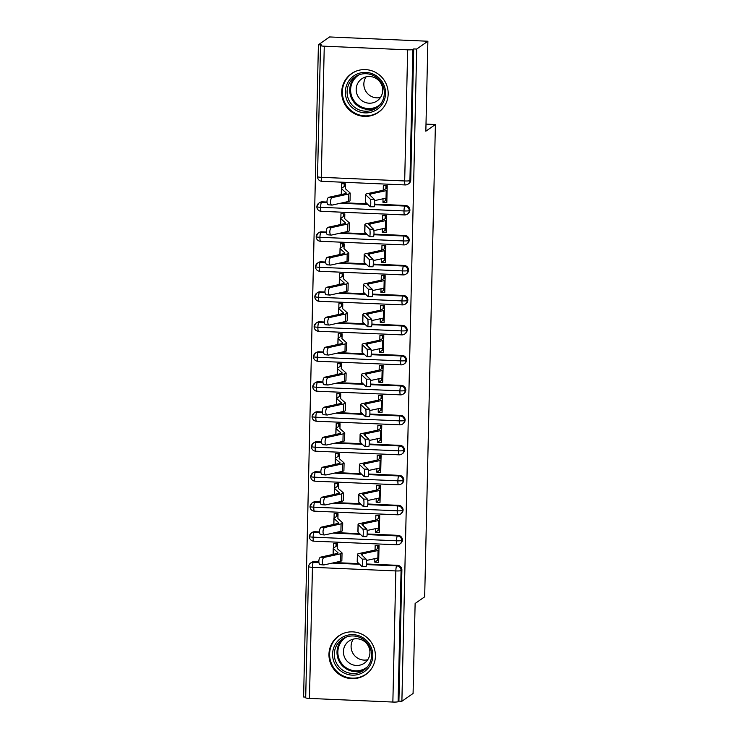 <?xml version="1.0" encoding="UTF-8"?>
<svg xmlns="http://www.w3.org/2000/svg" width="739" height="739" viewBox="0 0 739 739"><rect width="100%" height="100%" fill="white"/><g stroke="black" fill="none" stroke-linecap="round" stroke-linejoin="round"><path stroke-width="1.11" d="M388.178 94.01A23.574 23.066 55.1 0 1 378.442 112.319A23.574 23.066 55.1 0 1 354.073 113.455A23.574 23.066 55.1 0 1 341.714 91.987A23.574 23.066 55.1 0 1 351.441 73.669A23.574 23.066 55.1 0 1 375.818 72.533A23.574 23.066 55.1 0 1 388.178 94.01M375.412 656.269A23.574 23.066 55.1 0 1 365.685 674.578A23.574 23.066 55.1 0 1 341.316 675.714A23.574 23.066 55.1 0 1 328.957 654.237A23.574 23.066 55.1 0 1 338.684 635.928A23.574 23.066 55.1 0 1 363.052 634.792A23.574 23.066 55.1 0 1 375.412 656.269M318.407 44.765L321.382 44.894L320.569 45.467A4.536 0.563 1.3 0 0 320.504 45.559A4.536 0.563 1.3 0 0 324.264 46.197L407.66 49.827A4.536 0.563 1.3 0 0 412.898 49.495L413.711 48.922L416.694 49.051L427.881 41.236L329.594 36.95L318.407 44.765L303.6 696.988L305.715 697.08M383.033 198.791L382.95 202.32L385.61 200.463L385.666 198.228M385.887 188.316L385.943 185.637M344.189 186.496L344.254 183.817M382.349 228.776L382.275 232.305L384.927 230.448L384.982 228.212M385.204 218.301L385.268 215.622M343.506 216.481L343.57 213.811M381.675 258.761L381.592 262.29L384.252 260.433L384.298 258.197M384.529 248.286L384.585 245.607M342.831 246.475L342.887 243.796M380.991 288.755L380.908 292.274L383.569 290.418L383.624 288.182M383.846 278.28L383.901 275.601M342.148 276.46L342.212 273.781M380.308 318.74L380.234 322.259L382.885 320.412L382.941 318.176M383.162 308.265L383.227 305.586M341.464 306.445L341.529 303.766M379.634 348.725L379.55 352.254L382.211 350.397L382.257 348.161M382.488 338.25L382.543 335.571M340.79 336.43L340.845 333.751M378.95 378.71L378.867 382.239L381.527 380.382L381.573 378.146M381.804 368.234L381.86 365.556M340.106 366.424L340.171 363.745M378.266 408.704L378.192 412.223L380.844 410.367L380.899 408.131M381.121 398.219L381.185 395.55M339.423 396.409L339.487 393.73M377.592 438.689L377.509 442.208L380.169 440.352L380.216 438.125M380.446 428.214L380.502 425.535M338.748 426.394L338.804 423.715M376.908 468.674L376.825 472.203L379.486 470.346L379.532 468.11M379.763 458.198L379.818 455.52M338.065 456.379L338.12 453.7M376.225 498.659L376.151 502.187L378.802 500.331L378.858 498.095M379.079 488.183L379.144 485.505M337.381 486.373L337.446 483.694M375.551 528.653L375.467 532.172L378.128 530.316L378.174 528.08M378.405 518.168L378.46 515.499M336.707 516.358L336.762 513.679M427.881 41.236L425.84 131.191L435.4 124.522L426.006 124.106M435.4 124.522L424.676 596.816L415.124 603.486L413.083 693.45L401.887 701.265L398.912 701.135L401.887 570.018L401.074 570.591L398.099 701.708L398.912 701.135M398.099 701.708A4.536 0.563 -178.7 0 1 392.862 702.05L309.465 698.42A4.536 0.563 -178.7 0 1 305.697 697.782L308.671 566.656A4.536 0.563 -178.7 0 0 312.44 567.303L309.465 698.42M374.867 558.638L374.784 562.157L377.444 560.301L377.49 558.074M377.721 548.162L377.777 545.484M336.023 546.343L336.079 543.664M416.694 49.051L401.887 701.265M374.784 562.157L378.664 562.333L379.042 545.539L375.172 545.364L375.061 550.019L378.987 547.876M337.344 543.719L333.474 543.553L333.363 548.199A9.071 1.118 1.3 0 0 333.234 548.384A9.071 1.118 1.3 0 0 333.326 548.541L338 552.754A11.187 1.386 -178.7 0 1 338.111 552.948A11.187 1.386 -178.7 0 1 336.892 553.548L320.643 557.132L324.144 557.428A3.778 1.69 94.9 0 0 322.352 561.298A3.778 1.69 94.9 0 0 323.737 564.947A3.778 1.69 94.9 0 0 323.968 564.929L340.226 561.344A15.113 1.866 1.3 0 0 341.871 560.531L342.037 553.04A15.113 1.866 1.3 0 0 341.889 552.772L337.215 548.56L337.344 543.719M314.13 561.695L313.308 562.268A4.536 4.434 55.1 0 0 310.611 563.044L311.433 562.471A4.536 4.434 55.1 0 1 314.13 561.695L318.851 561.899M334.591 562.582L358.969 563.645M366.479 563.977L397.527 565.326A4.536 4.434 55.1 0 1 401.887 570.018M413.711 48.922L410.736 180.039A4.536 4.434 55.1 0 1 408.87 183.558L408.048 184.131A4.536 4.434 -124.9 0 0 409.923 180.612L410.736 180.039M322.287 201.849L321.474 202.421A4.536 4.434 55.1 0 0 318.777 203.197L316.846 206.661A4.536 0.563 1.3 0 1 316.911 206.569A4.536 4.434 55.1 0 1 318.777 203.197L319.59 202.634A4.536 4.434 55.1 0 1 322.287 201.849L327.017 202.052M342.757 202.745L367.135 203.798M374.645 204.13L405.693 205.479A4.536 4.434 55.1 0 1 408.187 213.543L407.365 214.116A4.536 4.434 -124.9 0 0 409.24 210.597L410.062 210.024M382.95 202.32L386.83 202.486L387.208 185.692L383.338 185.526L383.227 190.172L387.153 188.029M345.51 183.872L341.64 183.706L341.529 188.353A9.071 1.118 1.3 0 0 341.4 188.537A9.071 1.118 1.3 0 0 341.492 188.704L346.166 192.907A11.187 1.386 -178.7 0 1 346.277 193.101A11.187 1.386 -178.7 0 1 345.058 193.701L328.809 197.285L332.31 197.59A3.778 1.69 94.9 0 0 330.518 201.451A3.778 1.69 94.9 0 0 331.903 205.1A3.778 1.69 94.9 0 0 332.134 205.082L348.392 201.498A15.113 1.866 1.3 0 0 350.037 200.694L350.203 193.193A15.113 1.866 1.3 0 0 350.055 192.925L345.381 188.722L345.51 183.872M321.613 231.834L320.791 232.406A4.536 4.434 55.1 0 0 318.093 233.191L316.163 236.646A4.536 0.563 1.3 0 0 316.163 236.656A4.536 0.563 1.3 0 1 316.227 236.563A4.536 4.434 55.1 0 1 318.093 233.191L318.915 232.619A4.536 4.434 55.1 0 1 321.613 231.834L326.342 232.046M342.074 232.73L366.452 233.792M373.962 234.115L405.009 235.473A4.536 4.434 55.1 0 1 407.503 243.537L406.69 244.101A4.536 4.434 -124.9 0 0 408.556 240.581L409.378 240.009M382.275 232.305L386.146 232.471L386.525 215.677L382.654 215.511L382.553 220.157L386.469 218.014M344.827 213.857L340.956 213.691L340.855 218.338A9.071 1.118 1.3 0 0 340.716 218.522A9.071 1.118 1.3 0 0 340.808 218.689L345.482 222.892A11.187 1.386 -178.7 0 1 345.593 223.095A11.187 1.386 -178.7 0 1 344.374 223.686L328.125 227.27L331.626 227.575A3.778 1.69 94.9 0 0 329.843 231.436A3.778 1.69 94.9 0 0 331.22 235.085A3.778 1.69 94.9 0 0 331.46 235.067L347.709 231.483A15.113 1.866 1.3 0 0 349.353 230.679L349.519 223.178A15.113 1.866 1.3 0 0 349.371 222.91L344.697 218.707A5.136 0.637 -178.7 0 1 344.651 218.615A5.136 0.637 -178.7 0 1 344.725 218.513L344.827 213.857M320.929 261.818L320.116 262.391A4.536 4.434 55.1 0 0 317.41 263.176L315.488 266.64A4.536 0.563 1.3 0 1 315.553 266.548A4.536 4.434 55.1 0 1 317.41 263.176L318.232 262.604A4.536 4.434 55.1 0 1 320.929 261.818L325.659 262.031M341.39 262.714L365.777 263.777M373.278 264.1L404.335 265.458A4.536 4.434 55.1 0 1 406.829 273.522L406.007 274.095A4.536 4.434 -124.9 0 0 407.882 270.566L408.695 270.003M381.592 262.29L385.462 262.456L385.841 245.662L381.971 245.496L381.869 250.142L385.795 247.999M344.152 243.852L340.273 243.676L340.171 248.332A9.071 1.118 1.3 0 0 340.042 248.507A9.071 1.118 1.3 0 0 340.125 248.673L344.808 252.877A11.187 1.386 -178.7 0 1 344.91 253.08A11.187 1.386 -178.7 0 1 343.7 253.671L327.451 257.264L330.952 257.56A3.778 1.69 94.9 0 0 329.16 261.43A3.778 1.69 94.9 0 0 330.545 265.07A3.778 1.69 94.9 0 0 330.776 265.061L347.025 261.467A15.113 1.866 1.3 0 0 348.669 260.664L348.845 253.172A15.113 1.866 1.3 0 0 348.697 252.895L344.023 248.692A5.136 0.637 -178.7 0 1 343.968 248.6A5.136 0.637 -178.7 0 1 344.041 248.498L344.152 243.852M320.246 291.813L319.433 292.385A4.536 4.434 55.1 0 0 316.735 293.161L314.805 296.625A4.536 0.563 1.3 0 1 314.869 296.533A4.536 4.434 55.1 0 1 316.735 293.161L317.548 292.589A4.536 4.434 55.1 0 1 320.246 291.813L324.975 292.016M340.716 292.699L365.094 293.762M372.604 294.094L403.651 295.443A4.536 4.434 55.1 0 1 406.145 303.507L405.323 304.08A4.536 4.434 -124.9 0 0 407.198 300.561L408.02 299.988M380.908 292.274L384.788 292.441L385.167 275.656L381.296 275.481L381.185 280.127L385.111 277.993M343.469 273.836L339.598 273.67L339.487 278.317A9.071 1.118 1.3 0 0 339.358 278.501A9.071 1.118 1.3 0 0 339.45 278.658L344.125 282.871A11.187 1.386 -178.7 0 1 344.235 283.065A11.187 1.386 -178.7 0 1 343.016 283.665L326.767 287.249L330.268 287.545A3.778 1.69 94.9 0 0 328.476 291.415A3.778 1.69 94.9 0 0 329.862 295.064A3.778 1.69 94.9 0 0 330.093 295.046L346.351 291.462A15.113 1.866 1.3 0 0 347.995 290.649L348.161 283.157A15.113 1.866 1.3 0 0 348.014 282.889L343.339 278.677L343.469 273.836M319.571 321.798L318.749 322.37A4.536 4.434 55.1 0 0 316.052 323.146L314.121 326.61A4.536 0.563 1.3 0 1 314.186 326.518A4.536 4.434 55.1 0 1 316.052 323.146L316.874 322.583A4.536 4.434 55.1 0 1 319.571 321.798L324.301 322.001M340.032 322.684L364.41 323.747M371.92 324.079L402.967 325.428A4.536 4.434 55.1 0 1 405.462 333.492L404.649 334.065A4.536 4.434 -124.9 0 0 406.515 330.545L407.337 329.973M380.234 322.259L384.104 322.435L384.483 305.641L380.613 305.475L380.511 310.121L384.428 307.978M342.785 303.821L338.915 303.655L338.813 308.302A9.071 1.118 1.3 0 0 338.674 308.486A9.071 1.118 1.3 0 0 338.767 308.643L343.441 312.856A11.187 1.386 -178.7 0 1 343.552 313.05A11.187 1.386 -178.7 0 1 342.333 313.65L326.084 317.234L329.585 317.539A3.778 1.69 94.9 0 0 327.802 321.4A3.778 1.69 94.9 0 0 329.178 325.049A3.778 1.69 94.9 0 0 329.418 325.031L345.667 321.447A15.113 1.866 1.3 0 0 347.312 320.643L347.478 313.142A15.113 1.866 1.3 0 0 347.33 312.874L342.656 308.671L342.785 303.821M318.888 351.782L318.075 352.355A4.536 4.434 55.1 0 0 315.368 353.14L313.447 356.595A4.536 0.563 1.3 0 0 313.447 356.604A4.536 0.563 1.3 0 1 313.512 356.512A4.536 4.434 55.1 0 1 315.368 353.14L316.19 352.568A4.536 4.434 55.1 0 1 318.888 351.782L323.617 351.986M339.349 352.679L363.736 353.741M371.237 354.064L402.293 355.413A4.536 4.434 55.1 0 1 404.787 363.486L403.965 364.05A4.536 4.434 -124.9 0 0 405.84 360.53L406.653 359.958M379.55 352.254L383.421 352.42L383.8 335.626L379.929 335.46L379.828 340.106L383.753 337.963M342.111 333.806L338.231 333.64L338.129 338.286A9.071 1.118 1.3 0 0 338 338.471A9.071 1.118 1.3 0 0 338.083 338.638L342.767 342.841A11.187 1.386 -178.7 0 1 342.868 343.044A11.187 1.386 -178.7 0 1 341.658 343.635L325.409 347.219L328.91 347.524A3.778 1.69 94.9 0 0 327.118 351.385A3.778 1.69 94.9 0 0 328.504 355.034A3.778 1.69 94.9 0 0 328.735 355.016L344.984 351.431A15.113 1.866 1.3 0 0 346.628 350.628L346.803 343.127A15.113 1.866 1.3 0 0 346.656 342.859L341.981 338.656A5.136 0.637 -178.7 0 1 341.926 338.564A5.136 0.637 -178.7 0 1 342 338.462L342.111 333.806M318.204 381.767L317.391 382.34A4.536 4.434 55.1 0 0 314.694 383.125L312.763 386.589A4.536 0.563 1.3 0 1 312.828 386.497A4.536 4.434 55.1 0 1 314.694 383.125L315.507 382.553A4.536 4.434 55.1 0 1 318.204 381.767L322.934 381.98M338.674 382.663L363.052 383.726M370.562 384.049L401.61 385.407A4.536 4.434 55.1 0 1 404.104 393.471L403.282 394.044A4.536 4.434 -124.9 0 0 405.157 390.515L405.979 389.943M378.867 382.239L382.747 382.405L383.125 365.611L379.255 365.445L379.144 370.091L383.07 367.948M341.427 363.8L337.557 363.625L337.446 368.281A9.071 1.118 1.3 0 0 337.317 368.456A9.071 1.118 1.3 0 0 337.409 368.622L342.083 372.825A11.187 1.386 -178.7 0 1 342.194 373.029A11.187 1.386 -178.7 0 1 340.975 373.62L324.726 377.213L328.227 377.509A3.778 1.69 94.9 0 0 326.435 381.37A3.778 1.69 94.9 0 0 327.82 385.019A3.778 1.69 94.9 0 0 328.051 385.01L344.309 381.416A15.113 1.866 1.3 0 0 345.954 380.613L346.12 373.121A15.113 1.866 1.3 0 0 345.972 372.844L341.298 368.641A5.136 0.637 -178.7 0 1 341.242 368.549A5.136 0.637 -178.7 0 1 341.316 368.447L341.427 363.8M317.53 411.762L316.708 412.325A4.536 4.434 55.1 0 0 314.01 413.11L312.08 416.574A4.536 0.563 1.3 0 1 312.144 416.482A4.536 4.434 55.1 0 1 314.01 413.11L314.832 412.538A4.536 4.434 55.1 0 1 317.53 411.762L322.259 411.965M337.991 412.648L362.369 413.711M369.879 414.043L400.926 415.392A4.536 4.434 55.1 0 1 403.42 423.456L402.607 424.029A4.536 4.434 -124.9 0 0 404.473 420.509L405.295 419.937M378.192 412.223L382.063 412.39L382.442 395.605L378.571 395.43L378.47 400.076L382.386 397.942M340.744 393.785L336.873 393.619L336.772 398.266A9.071 1.118 1.3 0 0 336.633 398.45A9.071 1.118 1.3 0 0 336.725 398.607L341.4 402.82A11.187 1.386 -178.7 0 1 341.51 403.014A11.187 1.386 -178.7 0 1 340.291 403.614L324.042 407.198L327.543 407.494A3.778 1.69 94.9 0 0 325.76 411.364A3.778 1.69 94.9 0 0 327.137 415.013A3.778 1.69 94.9 0 0 327.377 414.995L343.626 411.411A15.113 1.866 1.3 0 0 345.27 410.598L345.436 403.106A15.113 1.866 1.3 0 0 345.289 402.838L340.614 398.626L340.744 393.785M316.846 441.746L316.033 442.319A4.536 4.434 55.1 0 0 313.327 443.095L311.405 446.559A4.536 0.563 1.3 0 1 311.47 446.467A4.536 4.434 55.1 0 1 313.327 443.095L314.149 442.522A4.536 4.434 55.1 0 1 316.846 441.746L321.576 441.95M337.307 442.633L361.694 443.696M369.195 444.028L400.252 445.377A4.536 4.434 55.1 0 1 402.746 453.441L401.924 454.014A4.536 4.434 -124.9 0 0 403.799 450.494L404.612 449.922M377.509 442.208L381.379 442.384L381.758 425.59L377.888 425.415L377.786 430.07L381.712 427.927M340.069 423.77L336.19 423.604L336.088 428.25A9.071 1.118 1.3 0 0 335.959 428.435A9.071 1.118 1.3 0 0 336.042 428.592L340.725 432.805A11.187 1.386 -178.7 0 1 340.827 432.999A11.187 1.386 -178.7 0 1 339.617 433.599L323.368 437.183L326.869 437.479A3.778 1.69 94.9 0 0 325.077 441.349A3.778 1.69 94.9 0 0 326.462 444.998A3.778 1.69 94.9 0 0 326.693 444.98L342.942 441.395A15.113 1.866 1.3 0 0 344.586 440.592L344.762 433.091A15.113 1.866 1.3 0 0 344.614 432.823L339.94 428.611L340.069 423.77M316.163 471.731L315.35 472.304A4.536 4.434 55.1 0 0 312.652 473.089L310.722 476.544A4.536 0.563 1.3 0 0 310.722 476.553A4.536 0.563 1.3 0 1 310.786 476.461A4.536 4.434 55.1 0 1 312.652 473.089L313.465 472.517A4.536 4.434 55.1 0 1 316.163 471.731L320.892 471.935M336.633 472.627L361.011 473.69M368.521 474.013L399.568 475.362A4.536 4.434 55.1 0 1 402.062 483.426L401.24 483.999A4.536 4.434 -124.9 0 0 403.115 480.479L403.937 479.907M376.825 472.203L380.705 472.369L381.084 455.575L377.213 455.409L377.102 460.055L381.028 457.912M339.386 453.755L335.515 453.589L335.404 458.235A9.071 1.118 1.3 0 0 335.275 458.42A9.071 1.118 1.3 0 0 335.367 458.586L340.042 462.79A11.187 1.386 -178.7 0 1 340.152 462.993A11.187 1.386 -178.7 0 1 338.933 463.584L322.684 467.168L326.185 467.473A3.778 1.69 94.9 0 0 324.393 471.334A3.778 1.69 94.9 0 0 325.779 474.983A3.778 1.69 94.9 0 0 326.01 474.965L342.268 471.38A15.113 1.866 1.3 0 0 343.912 470.577L344.078 463.076A15.113 1.866 1.3 0 0 343.931 462.808L339.256 458.605A5.136 0.637 -178.7 0 1 339.201 458.513A5.136 0.637 -178.7 0 1 339.275 458.411L339.386 453.755M315.488 501.716L314.666 502.289A4.536 4.434 55.1 0 0 311.969 503.074L310.038 506.538A4.536 0.563 1.3 0 1 310.103 506.446A4.536 4.434 55.1 0 1 311.969 503.074L312.791 502.502A4.536 4.434 55.1 0 1 315.488 501.716L320.218 501.929M335.949 502.612L360.327 503.675M367.837 503.998L398.884 505.356A4.536 4.434 55.1 0 1 401.379 513.42L400.566 513.993A4.536 4.434 -124.9 0 0 402.432 510.464L403.254 509.892M376.151 502.187L380.022 502.354L380.4 485.56L376.53 485.394L376.428 490.04L380.345 487.897M338.702 483.749L334.832 483.574L334.73 488.22A9.071 1.118 1.3 0 0 334.591 488.405A9.071 1.118 1.3 0 0 334.684 488.571L339.358 492.774A11.187 1.386 -178.7 0 1 339.469 492.978A11.187 1.386 -178.7 0 1 338.25 493.569L322.001 497.162L325.502 497.458A3.778 1.69 94.9 0 0 323.719 501.319A3.778 1.69 94.9 0 0 325.095 504.968A3.778 1.69 94.9 0 0 325.336 504.949L341.584 501.365A15.113 1.866 1.3 0 0 343.229 500.562L343.395 493.061A15.113 1.866 1.3 0 0 343.247 492.793L338.573 488.59A5.136 0.637 -178.7 0 1 338.527 488.497A5.136 0.637 -178.7 0 1 338.601 488.396L338.702 483.749M314.805 531.711L313.992 532.274A4.536 4.434 55.1 0 0 311.285 533.059L309.364 536.523A4.536 0.563 1.3 0 1 309.429 536.431A4.536 4.434 55.1 0 1 311.285 533.059L312.107 532.486A4.536 4.434 55.1 0 1 314.805 531.711L319.534 531.914M335.266 532.597L359.653 533.66M367.154 533.983L398.21 535.341A4.536 4.434 55.1 0 1 400.704 543.405L399.882 543.978A4.536 4.434 -124.9 0 0 401.757 540.449L402.57 539.886M375.467 532.172L379.338 532.339L379.717 515.545L375.846 515.379L375.745 520.025L379.67 517.882M338.028 513.734L334.148 513.568L334.046 518.215A9.071 1.118 1.3 0 0 333.917 518.399A9.071 1.118 1.3 0 0 334 518.556L338.684 522.759A11.187 1.386 -178.7 0 1 338.785 522.963A11.187 1.386 -178.7 0 1 337.575 523.563L321.326 527.147L324.827 527.443A3.778 1.69 94.9 0 0 323.035 531.313A3.778 1.69 94.9 0 0 324.421 534.953A3.778 1.69 94.9 0 0 324.652 534.944L340.901 531.35A15.113 1.866 1.3 0 0 342.545 530.547L342.72 523.055A15.113 1.866 1.3 0 0 342.573 522.787L337.899 518.575L338.028 513.734M313.789 541.124A4.536 0.748 -87.5 0 1 313.696 541.151A4.536 4.536 0 0 1 309.364 536.523A4.536 0.563 1.3 0 0 313.124 537.161L396.52 540.791A4.536 0.563 1.3 0 0 401.757 540.449A4.536 4.434 -124.9 0 0 397.388 535.914L398.21 535.341M314.472 511.139A4.536 0.748 -87.5 0 1 314.38 511.166A4.536 4.536 0 0 1 310.038 506.538A4.536 0.563 1.3 0 0 313.807 507.176L397.203 510.806A4.536 0.563 1.3 0 0 402.432 510.464A4.536 4.434 -124.9 0 0 398.072 505.919L398.884 505.356M315.147 481.154A4.536 0.748 -87.5 0 1 315.054 481.181A4.536 4.536 0 0 1 310.722 476.553A4.536 0.563 1.3 0 0 314.491 477.191L397.878 480.821A4.536 0.563 1.3 0 0 403.115 480.479A4.536 4.434 -124.9 0 0 398.746 475.934L399.568 475.362M315.83 451.159A4.536 0.748 -87.5 0 1 315.738 451.196A4.536 4.536 0 0 1 311.405 446.559A4.536 0.563 1.3 0 0 315.165 447.197L398.561 450.836A4.536 0.563 1.3 0 0 403.799 450.494A4.536 4.434 -124.9 0 0 399.429 445.95L400.252 445.377M316.514 421.175A4.536 0.748 -87.5 0 1 316.421 421.212A4.536 4.536 0 0 1 312.08 416.574A4.536 0.563 1.3 0 0 315.849 417.212L399.245 420.842A4.536 0.563 1.3 0 0 404.473 420.509A4.536 4.434 -124.9 0 0 400.113 415.965L400.926 415.392M317.188 391.19A4.536 0.748 -87.5 0 1 317.096 391.217A4.536 4.536 0 0 1 312.763 386.589A4.536 0.563 1.3 0 0 316.532 387.227L399.919 390.857A4.536 0.563 1.3 0 0 405.157 390.515A4.536 4.434 -124.9 0 0 400.787 385.98L401.61 385.407M317.872 361.205A4.536 0.748 -87.5 0 1 317.779 361.232A4.536 4.536 0 0 1 313.447 356.604A4.536 0.563 1.3 0 0 317.207 357.242L400.603 360.872A4.536 0.563 1.3 0 0 405.84 360.53A4.536 4.434 -124.9 0 0 401.471 355.986L402.293 355.413M318.555 331.211A4.536 0.748 -87.5 0 1 318.463 331.248A4.536 4.536 0 0 1 314.121 326.61A4.536 0.563 1.3 0 0 317.89 327.248L401.286 330.887A4.536 0.563 1.3 0 0 406.515 330.545A4.536 4.434 -124.9 0 0 402.155 326.001L402.967 325.428M319.23 301.226A4.536 0.748 -87.5 0 1 319.137 301.263A4.536 4.536 0 0 1 314.805 296.625A4.536 0.563 1.3 0 0 318.574 297.263L401.961 300.902A4.536 0.563 1.3 0 0 407.198 300.561A4.536 4.434 -124.9 0 0 402.829 296.016L403.651 295.443M319.913 271.241A4.536 0.748 -87.5 0 1 319.821 271.268A4.536 4.536 0 0 1 315.488 266.64A4.536 0.563 1.3 0 0 319.248 267.278L402.644 270.908A4.536 0.563 1.3 0 0 407.882 270.566A4.536 4.434 -124.9 0 0 403.512 266.031L404.335 265.458M320.597 241.256A4.536 0.748 -87.5 0 1 320.504 241.283A4.536 4.536 0 0 1 316.163 236.656A4.536 0.563 1.3 0 0 319.932 237.293L403.328 240.923A4.536 0.563 1.3 0 0 408.556 240.581A4.536 4.434 -124.9 0 0 404.196 236.037L405.009 235.473M321.271 211.262A4.536 0.748 -87.5 0 1 321.179 211.299A4.536 4.536 0 0 1 316.846 206.661A4.536 0.563 1.3 0 0 320.615 207.308L404.002 210.938A4.536 0.563 1.3 0 0 409.24 210.597A4.536 4.434 -124.9 0 0 404.87 206.052L405.693 205.479M366.405 560.458L377.869 557.991A9.071 1.118 -178.7 0 0 378.765 557.677L378.931 550.186A9.071 1.118 -178.7 0 1 378.045 550.49L362.581 553.825A11.187 1.386 1.3 0 0 361.316 554.426A11.187 1.386 1.3 0 0 361.408 554.61L366.091 559.109A3.778 0.499 90.3 0 1 366.498 563.1A3.778 0.499 90.3 0 1 365.981 566.637A3.778 0.499 90.3 0 1 365.916 566.61M357.39 554.342L357.214 561.834A15.113 1.866 -178.7 0 0 357.343 562.083L362.027 566.582A3.778 0.499 -89.7 0 0 362.082 566.619A3.778 0.499 -89.7 0 0 362.609 563.072A3.778 0.499 -89.7 0 0 362.193 559.09L357.519 554.592A15.113 1.866 -178.7 0 1 357.39 554.342A15.113 1.866 -178.7 0 1 359.089 553.52L374.553 550.186A5.136 0.637 1.3 0 0 375.061 550.019M378.229 545.502L378.183 547.839M377.952 557.973L377.906 559.986L378.71 560.014M320.467 564.633A3.778 1.69 -85.1 0 1 320.236 564.642A3.778 1.69 -85.1 0 1 318.851 561.003A3.778 1.69 -85.1 0 1 320.643 557.132M337.289 546.056L336.485 546.019L336.531 543.682M336.485 546.019L333.363 548.199M324.144 557.428L340.393 553.844A15.113 1.866 1.3 0 0 342.037 553.04M367.089 530.473L378.553 528.006A9.071 1.118 -178.7 0 0 379.449 527.692L379.615 520.201A9.071 1.118 -178.7 0 1 378.719 520.505L363.255 523.831A11.187 1.386 1.3 0 0 361.999 524.441A11.187 1.386 1.3 0 0 362.092 524.625L366.766 529.124A3.778 0.499 90.3 0 1 367.181 533.115A3.778 0.499 90.3 0 1 366.664 536.653A3.778 0.499 90.3 0 1 366.599 536.625M358.064 524.348L357.898 531.849A15.113 1.866 -178.7 0 0 358.027 532.098L362.701 536.597A3.778 0.499 -89.7 0 0 362.766 536.625A3.778 0.499 -89.7 0 0 363.283 533.087A3.778 0.499 -89.7 0 0 362.877 529.106L358.193 524.607A15.113 1.866 -178.7 0 1 358.064 524.348A15.113 1.866 -178.7 0 1 359.773 523.535L375.236 520.201A5.136 0.637 1.3 0 0 375.745 520.025M378.913 515.517L378.858 517.854M378.627 527.988L378.58 529.992L379.393 530.029M367.763 500.488L379.236 498.012A9.071 1.118 -178.7 0 0 380.123 497.707L380.299 490.206A9.071 1.118 -178.7 0 1 379.403 490.52L363.939 493.846A11.187 1.386 1.3 0 0 362.673 494.456A11.187 1.386 1.3 0 0 362.775 494.64L367.449 499.139A3.778 0.499 90.3 0 1 367.865 503.13A3.778 0.499 90.3 0 1 367.338 506.668A3.778 0.499 90.3 0 1 367.283 506.631M358.748 494.363L358.581 501.864A15.113 1.866 -178.7 0 0 358.711 502.114L363.385 506.612A3.778 0.499 -89.7 0 0 363.449 506.64A3.778 0.499 -89.7 0 0 363.967 503.102A3.778 0.499 -89.7 0 0 363.551 499.111L358.877 494.613A15.113 1.866 -178.7 0 1 358.748 494.363A15.113 1.866 -178.7 0 1 360.456 493.541L375.92 490.216A5.136 0.637 1.3 0 0 376.428 490.04M379.597 485.523L379.541 487.86M379.31 497.994L379.264 500.007L380.077 500.044M368.447 470.494L379.911 468.027A9.071 1.118 -178.7 0 0 380.807 467.722L380.973 460.221A9.071 1.118 -178.7 0 1 380.086 460.526L364.623 463.861A11.187 1.386 1.3 0 0 363.357 464.471A11.187 1.386 1.3 0 0 363.449 464.655L368.133 469.154A3.778 0.499 90.3 0 1 368.539 473.136A3.778 0.499 90.3 0 1 368.022 476.673A3.778 0.499 90.3 0 1 367.957 476.646M359.431 464.378L359.256 471.87A15.113 1.866 -178.7 0 0 359.385 472.129L364.068 476.627A3.778 0.499 -89.7 0 0 364.124 476.655A3.778 0.499 -89.7 0 0 364.65 473.117A3.778 0.499 -89.7 0 0 364.235 469.126L359.56 464.628A15.113 1.866 -178.7 0 1 359.431 464.378A15.113 1.866 -178.7 0 1 361.131 463.556L376.594 460.231A5.136 0.637 1.3 0 0 377.102 460.055M380.271 455.538L380.225 457.875M379.994 468.009L379.948 470.022L380.751 470.059M369.13 440.509L380.594 438.042A9.071 1.118 -178.7 0 0 381.49 437.728L381.657 430.237A9.071 1.118 -178.7 0 1 380.761 430.541L365.297 433.876A11.187 1.386 1.3 0 0 364.041 434.477A11.187 1.386 1.3 0 0 364.133 434.671L368.807 439.16A3.778 0.499 90.3 0 1 369.223 443.151A3.778 0.499 90.3 0 1 368.706 446.689A3.778 0.499 90.3 0 1 368.641 446.661M360.105 434.393L359.939 441.885A15.113 1.866 -178.7 0 0 360.069 442.144L364.743 446.633A3.778 0.499 -89.7 0 0 364.807 446.67A3.778 0.499 -89.7 0 0 365.325 443.132A3.778 0.499 -89.7 0 0 364.918 439.142L360.235 434.643A15.113 1.866 -178.7 0 1 360.105 434.393A15.113 1.866 -178.7 0 1 361.814 433.571L377.278 430.246A5.136 0.637 1.3 0 0 377.786 430.07M380.954 425.553L380.899 427.89M380.668 438.024L380.622 440.038L381.435 440.065M321.151 534.639A3.778 1.69 -85.1 0 1 320.92 534.657A3.778 1.69 -85.1 0 1 319.534 531.008A3.778 1.69 -85.1 0 1 321.326 527.147M337.972 516.071L337.16 516.034L337.215 513.697M337.16 516.034L334.046 518.215M324.827 527.443L341.076 523.859A15.113 1.866 1.3 0 0 342.72 523.055M321.834 504.654A3.778 1.69 -85.1 0 1 321.594 504.672A3.778 1.69 -85.1 0 1 320.218 501.024A3.778 1.69 -85.1 0 1 322.001 497.162M338.647 486.086L337.843 486.05L337.899 483.712M337.843 486.05L334.73 488.22M325.502 497.458L341.751 493.874A15.113 1.866 1.3 0 0 343.395 493.061M322.509 474.669A3.778 1.69 -85.1 0 1 322.278 474.687A3.778 1.69 -85.1 0 1 320.892 471.039A3.778 1.69 -85.1 0 1 322.684 467.168M339.33 456.092L338.527 456.065L338.573 453.728M338.527 456.065L335.404 458.235M326.185 467.473L342.434 463.88A15.113 1.866 1.3 0 0 344.078 463.076M323.192 444.684A3.778 1.69 -85.1 0 1 322.961 444.693A3.778 1.69 -85.1 0 1 321.576 441.054A3.778 1.69 -85.1 0 1 323.368 437.183M340.014 426.107L339.201 426.07L339.256 423.733M339.201 426.07L336.088 428.25M326.869 437.479L343.118 433.895A15.113 1.866 1.3 0 0 344.762 433.091M372.798 655.77A20.406 19.962 55.1 0 1 352.235 675.141A20.406 19.962 55.1 0 1 332.587 654.024A20.406 19.962 55.1 0 1 353.159 634.653A20.406 19.962 55.1 0 1 372.798 655.77M334.333 653.904A18.891 18.484 -124.9 0 0 363.773 670.208A18.891 18.484 -124.9 0 0 361.657 638.32A18.891 18.484 -124.9 0 0 334.333 653.904M367.717 659.742A13.45 13.163 55.1 0 1 353.316 639.124M343.423 651.53A13.45 13.163 -124.9 0 0 364.382 663.142A13.45 13.163 -124.9 0 0 362.886 640.436A13.45 13.163 -124.9 0 0 343.423 651.53M343.838 633.24A23.426 22.918 -124.9 0 0 339.284 635.688A23.426 22.918 -124.9 0 0 329.612 653.895A23.426 22.918 -124.9 0 0 341.898 675.234A23.426 22.918 -124.9 0 0 366.11 674.097A23.426 22.918 -124.9 0 0 369.99 670.661M385.555 93.511A20.406 19.962 55.1 0 1 364.992 112.882A20.406 19.962 55.1 0 1 345.353 91.765A20.406 19.962 55.1 0 1 365.916 72.394A20.406 19.962 55.1 0 1 385.555 93.511M347.099 91.645A18.891 18.484 -124.9 0 0 376.53 107.949A18.891 18.484 -124.9 0 0 374.424 76.062A18.891 18.484 -124.9 0 0 347.099 91.645M380.474 97.483A13.45 13.163 55.1 0 1 366.073 76.865M356.189 89.28A13.45 13.163 -124.9 0 0 377.139 100.883A13.45 13.163 -124.9 0 0 375.643 78.177A13.45 13.163 -124.9 0 0 356.189 89.28M356.595 70.981A23.426 22.918 -124.9 0 0 352.041 73.438A23.426 22.918 -124.9 0 0 342.369 91.636A23.426 22.918 -124.9 0 0 354.655 112.975A23.426 22.918 -124.9 0 0 378.867 111.838A23.426 22.918 -124.9 0 0 382.747 108.402M369.805 410.524L381.278 408.057A9.071 1.118 -178.7 0 0 382.165 407.743L382.34 400.252A9.071 1.118 -178.7 0 1 381.444 400.556L365.981 403.882A11.187 1.386 1.3 0 0 364.715 404.492A11.187 1.386 1.3 0 0 364.817 404.676L369.491 409.175A3.778 0.499 90.3 0 1 369.906 413.166A3.778 0.499 90.3 0 1 369.38 416.704A3.778 0.499 90.3 0 1 369.324 416.676M360.789 404.399L360.623 411.9A15.113 1.866 -178.7 0 0 360.752 412.15L365.426 416.648A3.778 0.499 -89.7 0 0 365.491 416.676A3.778 0.499 -89.7 0 0 366.008 413.138A3.778 0.499 -89.7 0 0 365.593 409.157L360.918 404.658A15.113 1.866 -178.7 0 1 360.789 404.399A15.113 1.866 -178.7 0 1 362.498 403.586L377.962 400.252A5.136 0.637 1.3 0 0 378.47 400.076M381.638 395.568L381.583 397.905M381.352 408.039L381.306 410.043L382.118 410.08M323.876 414.69A3.778 1.69 -85.1 0 1 323.636 414.708A3.778 1.69 -85.1 0 1 322.259 411.06A3.778 1.69 -85.1 0 1 324.042 407.198M340.688 396.122L339.885 396.086L339.94 393.748M339.885 396.086L336.772 398.266M327.543 407.494L343.792 403.91A15.113 1.866 1.3 0 0 345.436 403.106M370.488 380.539L381.952 378.063A9.071 1.118 -178.7 0 0 382.848 377.758L383.014 370.257A9.071 1.118 -178.7 0 1 382.128 370.572L366.664 373.897A11.187 1.386 1.3 0 0 365.399 374.507A11.187 1.386 1.3 0 0 365.491 374.691L370.174 379.19A3.778 0.499 90.3 0 1 370.581 383.181A3.778 0.499 90.3 0 1 370.063 386.719A3.778 0.499 90.3 0 1 369.999 386.691M361.473 374.414L361.297 381.915A15.113 1.866 -178.7 0 0 361.426 382.165L366.11 386.663A3.778 0.499 -89.7 0 0 366.165 386.691A3.778 0.499 -89.7 0 0 366.692 383.153A3.778 0.499 -89.7 0 0 366.276 379.162L361.602 374.664A15.113 1.866 -178.7 0 1 361.473 374.414A15.113 1.866 -178.7 0 1 363.172 373.601L378.636 370.267A5.136 0.637 1.3 0 0 379.144 370.091M382.312 365.574L382.266 367.911M382.035 378.045L381.989 380.058L382.793 380.095M371.172 350.545L382.636 348.078A9.071 1.118 -178.7 0 0 383.532 347.773L383.698 340.273A9.071 1.118 -178.7 0 1 382.802 340.587L367.338 343.912A11.187 1.386 1.3 0 0 366.082 344.522A11.187 1.386 1.3 0 0 366.174 344.707L370.849 349.205A3.778 0.499 90.3 0 1 371.264 353.187A3.778 0.499 90.3 0 1 370.747 356.734A3.778 0.499 90.3 0 1 370.682 356.697M362.147 344.429L361.981 351.93A15.113 1.866 -178.7 0 0 362.11 352.18L366.784 356.678A3.778 0.499 -89.7 0 0 366.849 356.706A3.778 0.499 -89.7 0 0 367.366 353.168A3.778 0.499 -89.7 0 0 366.96 349.178L362.276 344.679A15.113 1.866 -178.7 0 1 362.147 344.429A15.113 1.866 -178.7 0 1 363.856 343.607L379.319 340.282A5.136 0.637 1.3 0 0 379.828 340.106M382.996 335.589L382.941 337.926M382.71 348.06L382.663 350.074L383.476 350.11M371.846 320.56L383.319 318.093A9.071 1.118 -178.7 0 0 384.206 317.788L384.382 310.288A9.071 1.118 -178.7 0 1 383.486 310.592L368.022 313.927A11.187 1.386 1.3 0 0 366.756 314.528A11.187 1.386 1.3 0 0 366.858 314.722L371.532 319.22A3.778 0.499 90.3 0 1 371.948 323.202A3.778 0.499 90.3 0 1 371.421 326.74A3.778 0.499 90.3 0 1 371.366 326.712M362.831 314.444L362.664 321.936A15.113 1.866 -178.7 0 0 362.794 322.195L367.468 326.693A3.778 0.499 -89.7 0 0 367.532 326.721A3.778 0.499 -89.7 0 0 368.05 323.183A3.778 0.499 -89.7 0 0 367.634 319.193L362.96 314.694A15.113 1.866 -178.7 0 1 362.831 314.444A15.113 1.866 -178.7 0 1 364.539 313.622L380.003 310.297A5.136 0.637 1.3 0 0 380.511 310.121M383.68 305.604L383.624 307.941M383.393 318.075L383.347 320.089L384.16 320.126M324.55 384.705A3.778 1.69 -85.1 0 1 324.319 384.723A3.778 1.69 -85.1 0 1 322.934 381.075A3.778 1.69 -85.1 0 1 324.726 377.213M341.372 366.138L340.568 366.101L340.614 363.764M340.568 366.101L337.446 368.281M328.227 377.509L344.476 373.925A15.113 1.866 1.3 0 0 346.12 373.121M325.234 354.72A3.778 1.69 -85.1 0 1 325.003 354.738A3.778 1.69 -85.1 0 1 323.617 351.09A3.778 1.69 -85.1 0 1 325.409 347.219M342.055 336.143L341.242 336.116L341.298 333.779M341.242 336.116L338.129 338.286M328.91 347.524L345.159 343.94A15.113 1.866 1.3 0 0 346.803 343.127M325.917 324.735A3.778 1.69 -85.1 0 1 325.677 324.744A3.778 1.69 -85.1 0 1 324.301 321.105A3.778 1.69 -85.1 0 1 326.084 317.234M342.73 306.158L341.926 306.122L341.981 303.784M341.926 306.122L338.813 308.302M329.585 317.539L345.834 313.946A15.113 1.866 1.3 0 0 347.478 313.142M372.53 290.575L383.994 288.108A9.071 1.118 -178.7 0 0 384.89 287.794L385.056 280.303A9.071 1.118 -178.7 0 1 384.169 280.608L368.706 283.942A11.187 1.386 1.3 0 0 367.44 284.543A11.187 1.386 1.3 0 0 367.532 284.727L372.216 289.226A3.778 0.499 90.3 0 1 372.622 293.217A3.778 0.499 90.3 0 1 372.105 296.755A3.778 0.499 90.3 0 1 372.04 296.727M363.514 284.45L363.339 291.951A15.113 1.866 -178.7 0 0 363.468 292.201L368.151 296.699A3.778 0.499 -89.7 0 0 368.207 296.736A3.778 0.499 -89.7 0 0 368.733 293.189A3.778 0.499 -89.7 0 0 368.318 289.208L363.643 284.709A15.113 1.866 -178.7 0 1 363.514 284.45A15.113 1.866 -178.7 0 1 365.214 283.637L380.677 280.303A5.136 0.637 1.3 0 0 381.185 280.127M384.354 275.619L384.308 277.956M384.077 288.09L384.031 290.104L384.834 290.131M326.592 294.75A3.778 1.69 -85.1 0 1 326.361 294.759A3.778 1.69 -85.1 0 1 324.975 291.111A3.778 1.69 -85.1 0 1 326.767 287.249M343.413 276.174L342.61 276.137L342.656 273.799M342.61 276.137L339.487 278.317M330.268 287.545L346.517 283.961A15.113 1.866 1.3 0 0 348.161 283.157M373.213 260.59L384.677 258.114A9.071 1.118 -178.7 0 0 385.573 257.809L385.74 250.318A9.071 1.118 -178.7 0 1 384.843 250.623L369.38 253.948A11.187 1.386 1.3 0 0 368.124 254.558A11.187 1.386 1.3 0 0 368.216 254.743L372.89 259.241A3.778 0.499 90.3 0 1 373.306 263.232A3.778 0.499 90.3 0 1 372.789 266.77A3.778 0.499 90.3 0 1 372.724 266.742M364.188 254.465L364.022 261.966A15.113 1.866 -178.7 0 0 364.151 262.216L368.826 266.714A3.778 0.499 -89.7 0 0 368.89 266.742A3.778 0.499 -89.7 0 0 369.408 263.204A3.778 0.499 -89.7 0 0 369.001 259.213L364.318 254.724A15.113 1.866 -178.7 0 1 364.188 254.465A15.113 1.866 -178.7 0 1 365.897 253.653L381.361 250.318A5.136 0.637 1.3 0 0 381.869 250.142M385.037 245.634L384.982 247.971M384.751 258.105L384.705 260.11L385.518 260.146M327.275 264.756A3.778 1.69 -85.1 0 1 327.044 264.774A3.778 1.69 -85.1 0 1 325.659 261.126A3.778 1.69 -85.1 0 1 327.451 257.264M344.097 246.189L343.284 246.152L343.339 243.815M343.284 246.152L340.171 248.332M330.952 257.56L347.201 253.976A15.113 1.866 1.3 0 0 348.845 253.172M373.888 230.596L385.361 228.129A9.071 1.118 -178.7 0 0 386.248 227.824L386.423 220.324A9.071 1.118 -178.7 0 1 385.527 220.638L370.063 223.963A11.187 1.386 1.3 0 0 368.798 224.573A11.187 1.386 1.3 0 0 368.9 224.758L373.574 229.256A3.778 0.499 90.3 0 1 373.989 233.238A3.778 0.499 90.3 0 1 373.463 236.785A3.778 0.499 90.3 0 1 373.407 236.748M364.872 224.48L364.706 231.981A15.113 1.866 -178.7 0 0 364.835 232.231L369.509 236.729A3.778 0.499 -89.7 0 0 369.574 236.757A3.778 0.499 -89.7 0 0 370.091 233.219A3.778 0.499 -89.7 0 0 369.676 229.229L365.001 224.73A15.113 1.866 -178.7 0 1 364.872 224.48A15.113 1.866 -178.7 0 1 366.581 223.658L382.045 220.333A5.136 0.637 1.3 0 0 382.553 220.157M385.721 215.64L385.666 217.977M385.435 228.111L385.388 230.125L386.201 230.162M327.959 234.771A3.778 1.69 -85.1 0 1 327.719 234.79A3.778 1.69 -85.1 0 1 326.342 231.141A3.778 1.69 -85.1 0 1 328.125 227.27M344.771 216.194L343.968 216.167L344.023 213.83M343.968 216.167L340.855 218.338M331.626 227.575L347.875 223.991A15.113 1.866 1.3 0 0 349.519 223.178M374.571 200.611L386.035 198.144A9.071 1.118 -178.7 0 0 386.931 197.84L387.097 190.339A9.071 1.118 -178.7 0 1 386.211 190.644L370.747 193.978A11.187 1.386 1.3 0 0 369.482 194.579A11.187 1.386 1.3 0 0 369.574 194.773L374.257 199.271A3.778 0.499 90.3 0 1 374.664 203.253A3.778 0.499 90.3 0 1 374.146 206.791A3.778 0.499 90.3 0 1 374.082 206.763M365.556 194.496L365.38 201.987A15.113 1.866 -178.7 0 0 365.509 202.246L370.193 206.744A3.778 0.499 -89.7 0 0 370.248 206.772A3.778 0.499 -89.7 0 0 370.775 203.234A3.778 0.499 -89.7 0 0 370.359 199.244L365.685 194.745A15.113 1.866 -178.7 0 1 365.556 194.496A15.113 1.866 -178.7 0 1 367.255 193.673L382.719 190.348A5.136 0.637 1.3 0 0 383.227 190.172M386.395 185.655L386.349 187.992M386.118 198.126L386.072 200.14L386.876 200.177M328.633 204.786A3.778 1.69 -85.1 0 1 328.402 204.805A3.778 1.69 -85.1 0 1 327.017 201.156A3.778 1.69 -85.1 0 1 328.809 197.285M345.455 186.21L344.651 186.173L344.697 183.835M344.651 186.173L341.529 188.353M332.31 197.59L348.559 193.997A15.113 1.866 1.3 0 0 350.203 193.193M392.862 702.05L395.836 570.933L312.44 567.303A4.536 0.748 -87.5 0 1 313.308 562.268L318.915 562.508M366.442 564.578L396.704 565.898A4.536 4.434 -124.9 0 1 401.074 570.591A4.536 0.563 -178.7 0 1 395.836 570.933A4.536 0.748 -87.5 0 1 396.704 565.898L397.527 565.326M324.264 46.197L321.289 177.314L404.686 180.953L407.66 49.827M412.898 49.495L409.923 180.612A4.536 0.563 1.3 0 1 404.686 180.953A4.536 0.748 -87.5 0 0 405.258 184.944A4.536 4.536 0 0 0 408.048 184.131A4.536 4.434 -124.9 0 1 405.351 184.916A4.536 0.748 -87.5 0 1 405.258 184.944L321.862 181.314A4.536 0.748 -87.5 0 1 321.289 177.314A4.536 0.563 1.3 0 1 317.53 176.676L320.504 45.559M317.594 176.584A4.536 0.563 1.3 0 0 317.53 176.676A4.536 4.536 0 0 0 321.862 181.314A4.536 0.748 -87.5 0 0 321.955 181.277M332.291 563.09L359.625 564.282M319.599 532.523L313.992 532.274A4.536 0.748 -87.5 0 0 313.124 537.161A4.536 0.748 -87.5 0 0 313.696 541.151L397.092 544.791A4.536 0.748 -87.5 0 0 397.185 544.754A4.536 4.434 -124.9 0 0 399.882 543.978A4.536 4.536 0 0 1 397.092 544.791A4.536 0.748 -87.5 0 1 396.52 540.791A4.536 0.748 -87.5 0 1 397.388 535.914L367.117 534.593M332.975 533.105L360.309 534.297M367.8 504.608L398.062 505.929A4.536 0.748 -87.5 0 0 397.203 510.806A4.536 0.748 -87.5 0 0 397.767 514.806A4.536 4.536 0 0 0 400.566 513.993A4.536 4.434 -124.9 0 1 397.868 514.769A4.536 0.748 -87.5 0 1 397.767 514.806L314.38 511.166A4.536 0.748 -87.5 0 1 313.807 507.176A4.536 0.748 -87.5 0 1 314.675 502.289L320.273 502.538M333.649 503.12L360.992 504.312M368.484 474.623L398.746 475.934A4.536 0.748 -87.5 0 0 397.878 480.821A4.536 0.748 -87.5 0 0 398.45 484.812A4.536 4.536 0 0 0 401.24 483.999A4.536 4.434 -124.9 0 1 398.543 484.784A4.536 0.748 -87.5 0 1 398.45 484.812L315.054 481.181A4.536 0.748 -87.5 0 1 314.491 477.191A4.536 0.748 -87.5 0 1 315.35 472.304L320.957 472.544M334.333 473.136L361.667 474.318M369.158 444.629L399.429 445.95A4.536 0.748 -87.5 0 0 398.561 450.836A4.536 0.748 -87.5 0 0 399.134 454.827A4.536 4.536 0 0 0 401.924 454.014A4.536 4.434 -124.9 0 1 399.226 454.799A4.536 0.748 -87.5 0 1 399.134 454.827L315.738 451.196A4.536 0.748 -87.5 0 1 315.165 447.197A4.536 0.748 -87.5 0 1 316.033 442.319L321.641 442.559M335.016 443.141L362.35 444.333M369.842 414.644L400.104 415.965A4.536 0.748 -87.5 0 0 399.245 420.842A4.536 0.748 -87.5 0 0 399.808 424.842A4.536 4.536 0 0 0 402.607 424.029A4.536 4.434 -124.9 0 1 399.91 424.805A4.536 0.748 -87.5 0 1 399.808 424.842L316.421 421.212A4.536 0.748 -87.5 0 1 315.849 417.212A4.536 0.748 -87.5 0 1 316.717 412.334L322.315 412.574M335.691 413.156L363.034 414.348M370.525 384.659L400.787 385.98A4.536 0.748 -87.5 0 0 399.919 390.857A4.536 0.748 -87.5 0 0 400.492 394.857A4.536 4.536 0 0 0 403.282 394.044A4.536 4.434 -124.9 0 1 400.584 394.82A4.536 0.748 -87.5 0 1 400.492 394.857L317.096 391.217A4.536 0.748 -87.5 0 1 316.532 387.227A4.536 0.748 -87.5 0 1 317.391 382.34L322.998 382.59M336.374 383.171L363.708 384.363M371.2 354.674L401.471 355.986A4.536 0.748 -87.5 0 0 400.603 360.872A4.536 0.748 -87.5 0 0 401.175 364.863A4.536 4.536 0 0 0 403.965 364.05A4.536 4.434 -124.9 0 1 401.268 364.835A4.536 0.748 -87.5 0 1 401.175 364.863L317.779 361.232A4.536 0.748 -87.5 0 1 317.207 357.242A4.536 0.748 -87.5 0 1 318.075 352.355L323.682 352.595M337.058 353.187L364.392 354.369M371.883 324.68L402.145 326.001A4.536 0.748 -87.5 0 0 401.286 330.887A4.536 0.748 -87.5 0 0 401.85 334.878A4.536 4.536 0 0 0 404.649 334.065A4.536 4.434 -124.9 0 1 401.951 334.85A4.536 0.748 -87.5 0 1 401.85 334.878L318.463 331.248A4.536 0.748 -87.5 0 1 317.89 327.248A4.536 0.748 -87.5 0 1 318.758 322.37L324.356 322.61M337.732 323.192L365.075 324.384M372.567 294.695L402.829 296.016A4.536 0.748 -87.5 0 0 401.961 300.902A4.536 0.748 -87.5 0 0 402.533 304.893A4.536 4.536 0 0 0 405.323 304.08A4.536 4.434 -124.9 0 1 402.626 304.856A4.536 0.748 -87.5 0 1 402.533 304.893L319.137 301.263A4.536 0.748 -87.5 0 1 318.574 297.263A4.536 0.748 -87.5 0 1 319.433 292.385L325.04 292.626M338.416 293.207L365.75 294.399M373.241 264.71L403.512 266.031A4.536 0.748 -87.5 0 0 402.644 270.908A4.536 0.748 -87.5 0 0 403.217 274.908A4.536 4.536 0 0 0 406.007 274.095A4.536 4.434 -124.9 0 1 403.309 274.871A4.536 0.748 -87.5 0 1 403.217 274.908L319.821 271.268A4.536 0.748 -87.5 0 1 319.248 267.278A4.536 0.748 -87.5 0 1 320.116 262.391L325.723 262.641M339.099 263.223L366.433 264.414M320.791 232.406L326.398 232.656M339.774 233.238L367.117 234.429M373.925 234.725L404.187 236.037A4.536 0.748 -87.5 0 0 403.328 240.923A4.536 0.748 -87.5 0 0 403.891 244.914A4.536 4.536 0 0 0 406.69 244.101A4.536 4.434 -124.9 0 1 403.993 244.886A4.536 0.748 -87.5 0 1 403.891 244.914L320.504 241.283A4.536 0.748 -87.5 0 1 319.932 237.293A4.536 0.748 -87.5 0 1 320.8 232.406M374.608 204.731L404.87 206.052A4.536 0.748 -87.5 0 0 404.002 210.938A4.536 0.748 -87.5 0 0 404.575 214.929A4.536 4.536 0 0 0 407.365 214.116A4.536 4.434 -124.9 0 1 404.667 214.901A4.536 0.748 -87.5 0 1 404.575 214.929L321.179 211.299A4.536 0.748 -87.5 0 1 320.615 207.308A4.536 0.748 -87.5 0 1 321.474 202.421L327.081 202.662M340.457 203.243L367.791 204.435M362.193 559.09L366.091 559.109M377.869 557.991L378.045 550.49M362.535 555.691L362.581 553.825M357.343 562.083L357.519 554.592M333.326 548.541L333.187 554.361M340.393 553.844L340.226 561.344M362.877 529.106L366.766 529.124M378.553 528.006L378.719 520.505M363.218 525.706L363.255 523.831M358.027 532.098L358.193 524.607M363.551 499.111L367.449 499.139M379.236 498.012L379.403 490.52M363.893 495.721L363.939 493.846M358.711 502.114L358.877 494.613M364.235 469.126L368.133 469.154M379.911 468.027L380.086 460.526M364.576 465.736L364.623 463.861M359.385 472.129L359.56 464.628M364.918 439.142L368.807 439.16M380.594 438.042L380.761 430.541M365.26 435.751L365.297 433.876M360.069 442.144L360.235 434.643M334 518.556L333.871 524.376M341.076 523.859L340.901 531.35M334.684 488.571L334.555 494.391M341.751 493.874L341.584 501.365M335.367 458.586L335.229 464.406M342.434 463.88L342.268 471.38M336.042 428.592L335.912 434.412M343.118 433.895L342.942 441.395M365.057 669.211A18.891 18.484 55.1 0 1 343.506 638.357M346.517 636.981A18.272 17.884 -124.9 0 0 348.032 668.86A18.272 17.884 -124.9 0 0 367.385 666.864M377.814 106.961A18.891 18.484 55.1 0 1 356.263 76.099M359.274 74.731A18.272 17.884 -124.9 0 0 360.798 106.601A18.272 17.884 -124.9 0 0 380.142 104.605M365.593 409.157L369.491 409.175M381.278 408.057L381.444 400.556M365.934 405.757L365.981 403.882M360.752 412.15L360.918 404.658M336.725 398.607L336.596 404.427M343.792 403.91L343.626 411.411M366.276 379.162L370.174 379.19M381.952 378.063L382.128 370.572M366.618 375.772L366.664 373.897M361.426 382.165L361.602 374.664M366.96 349.178L370.849 349.205M382.636 348.078L382.802 340.587M367.301 345.787L367.338 343.912M362.11 352.18L362.276 344.679M367.634 319.193L371.532 319.22M383.319 318.093L383.486 310.592M367.976 315.802L368.022 313.927M362.794 322.195L362.96 314.694M337.409 368.622L337.27 374.442M344.476 373.925L344.309 381.416M338.083 338.638L337.954 344.457M345.159 343.94L344.984 351.431M338.767 308.643L338.638 314.463M345.834 313.946L345.667 321.447M368.318 289.208L372.216 289.226M383.994 288.108L384.169 280.608M368.659 285.808L368.706 283.942M363.468 292.201L363.643 284.709M339.45 278.658L339.312 284.478M346.517 283.961L346.351 291.462M369.001 259.213L372.89 259.241M384.677 258.114L384.843 250.623M369.343 255.823L369.38 253.948M364.151 262.216L364.318 254.724M340.125 248.673L339.995 254.493M347.201 253.976L347.025 261.467M369.676 229.229L373.574 229.256M385.361 228.129L385.527 220.638M370.017 225.838L370.063 223.963M364.835 232.231L365.001 224.73M340.808 218.689L340.679 224.508M347.875 223.991L347.709 231.483M370.359 199.244L374.257 199.271M386.035 198.144L386.211 190.644M370.701 195.853L370.747 193.978M365.509 202.246L365.685 194.745M341.492 188.704L341.353 194.514M348.559 193.997L348.392 201.498M310.611 563.044A4.536 4.536 0 0 0 308.671 566.656M365.981 566.637L362.082 566.619M320.236 564.642L323.737 564.947M333.234 548.384L333.095 554.379M366.664 536.653L362.766 536.625M367.338 506.668L363.449 506.64M368.022 476.673L364.124 476.655M368.706 446.689L364.807 446.67M320.92 534.657L324.421 534.953M333.917 518.399L333.779 524.394M321.594 504.672L325.095 504.968M334.591 488.405L334.462 494.409M322.278 474.687L325.779 474.983M335.275 458.42L335.137 464.425M322.961 444.693L326.462 444.998M335.959 428.435L335.82 434.44M339.284 635.688L340.91 634.552M366.11 674.097L367.736 672.961M352.041 73.438L353.667 72.302M378.867 111.838L380.493 110.702M369.38 416.704L365.491 416.676M323.636 414.708L327.137 415.013M336.633 398.45L336.504 404.445M370.063 386.719L366.165 386.691M370.747 356.734L366.849 356.706M371.421 326.74L367.532 326.721M324.319 384.723L327.82 385.019M337.317 368.456L337.178 374.461M325.003 354.738L328.504 355.034M338 338.471L337.862 344.476M325.677 324.744L329.178 325.049M338.674 308.486L338.545 314.491M372.105 296.755L368.207 296.736M326.361 294.759L329.862 295.064M339.358 278.501L339.219 284.497M372.789 266.77L368.89 266.742M327.044 264.774L330.545 265.07M340.042 248.507L339.903 254.512M373.463 236.785L369.574 236.757M327.719 234.79L331.22 235.085M340.716 218.522L340.587 224.527M374.146 206.791L370.248 206.772M328.402 204.805L331.903 205.1M341.4 188.537L341.261 194.542"/></g></svg>
